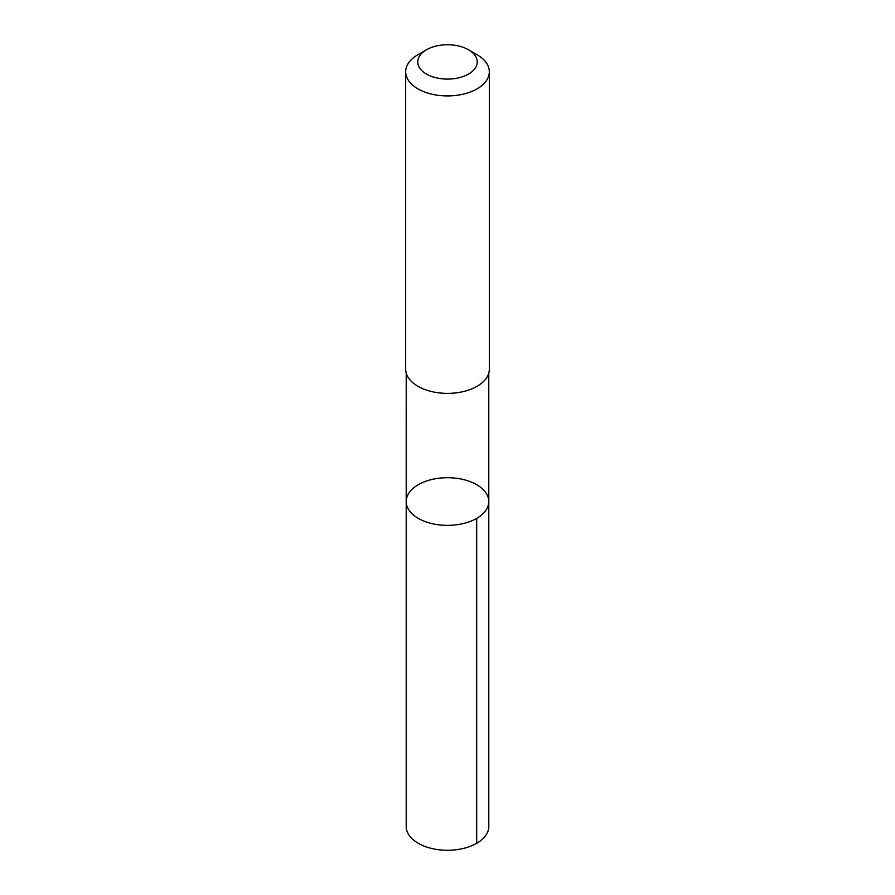 <?xml version="1.0" encoding="UTF-8"?>
<svg xmlns="http://www.w3.org/2000/svg" width="895" height="895" viewBox="0 0 895 895"><rect width="100%" height="100%" fill="white"/><g stroke="black" fill="none" stroke-linecap="round" stroke-linejoin="round"><path stroke-width="1.34" d="M488.592 499.231A41.293 23.841 180 0 1 488.793 501.536A41.293 23.841 180 0 1 447.5 525.365A41.293 23.841 180 0 1 406.207 501.536A41.293 23.841 180 0 1 445.497 477.729A41.293 23.841 180 0 1 488.592 499.231M406.207 826.432A41.293 23.841 0 0 0 406.397 828.748A41.293 23.841 0 0 0 449.503 850.25A41.293 23.841 0 0 0 488.793 826.432L488.793 501.536A41.293 23.841 180 0 1 447.5 525.365A41.293 23.841 180 0 1 406.207 501.536L406.207 826.432M426.467 49.784L417.931 54.707A41.819 24.143 0 0 0 405.681 71.779L405.681 369.221A41.819 24.143 0 0 0 405.882 371.559A41.819 24.143 0 0 0 449.525 393.341A41.819 24.143 0 0 0 489.319 369.221L489.319 71.779A41.819 24.143 0 0 0 477.069 54.707L468.532 49.784A29.748 17.173 0 0 0 426.467 49.784A29.748 17.173 0 0 0 417.898 63.59A29.748 17.173 0 0 0 460.198 77.451A29.748 17.173 0 0 0 468.532 49.784M405.681 71.779A41.819 24.143 0 0 0 405.882 74.117A41.819 24.143 0 0 0 449.525 95.899A41.819 24.143 0 0 0 489.319 71.779M476.699 518.384L476.699 843.291M406.218 373.07L406.207 501.536M488.782 373.07L488.793 501.536"/></g></svg>
